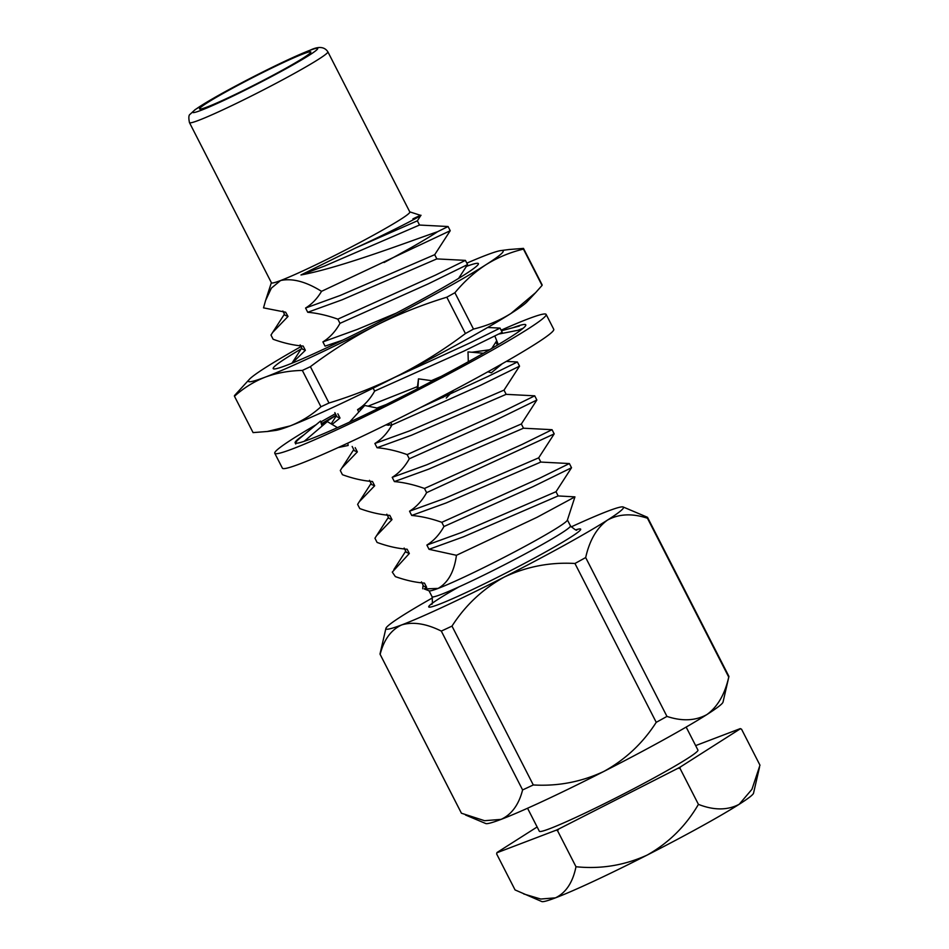 <?xml version="1.0" encoding="UTF-8"?>
<svg xmlns="http://www.w3.org/2000/svg" width="949" height="949" viewBox="0 0 949 949"><rect width="100%" height="100%" fill="white"/><g stroke="black" fill="none" stroke-linecap="round" stroke-linejoin="round"><path stroke-width="1.42" d="M466.374 266.408A115.244 6.75 152.9 0 1 478.391 264.071A115.244 6.75 152.9 0 1 426.86 296.681A115.244 6.75 152.9 0 1 273.573 368.876A115.244 6.75 152.9 0 1 301.141 348.947M301.047 346.575A143.109 8.387 -27.1 0 0 265.601 367.536A143.109 8.387 -27.1 0 0 249.445 379.256A143.109 8.387 -27.1 0 0 265.234 377.144C276.633 372.957 288.994 370.727 302.34 370.43A162.315 9.514 152.9 0 0 310.394 366.67L328.995 403.017A162.315 9.514 152.9 0 1 320.94 406.765L302.34 370.43M469.494 331.296A162.315 9.514 152.9 0 1 465.413 333.538L446.813 297.203A162.315 9.514 152.9 0 0 450.894 294.949A162.315 9.514 152.9 0 0 454.903 292.731L473.492 329.078A162.315 9.514 152.9 0 1 469.494 331.296M473.492 329.078C486.979 325.815 499.459 320.62 510.953 313.467L535.639 292.636L527.098 301.746A143.109 8.387 152.9 0 1 510.953 313.467A143.109 8.387 152.9 0 1 400.383 374.487A143.109 8.387 152.9 0 1 290.18 425.899A143.109 8.387 152.9 0 1 275.625 430.431L267.203 431.522L290.18 425.899C301.45 421.451 311.699 415.081 320.94 406.765M523.48 248.389L542.069 284.736A162.315 9.514 152.9 0 1 542.045 285.435L523.445 249.101A162.315 9.514 152.9 0 0 523.48 248.389L509.34 249.504M249.445 379.256L234.498 395.567A162.315 9.514 152.9 0 0 234.474 396.267L253.075 432.602L267.203 431.498M454.903 292.731C464.263 281.45 474.63 272.102 485.995 264.7C497.478 257.559 509.969 252.351 523.445 249.101M535.639 292.636L542.045 285.435M310.394 366.67C331.082 351.071 352.755 337.429 375.424 325.721C398.224 314.273 422.02 304.759 446.813 297.203M328.995 403.017C353.787 395.448 377.583 385.946 400.383 374.487C423.052 362.779 444.725 349.137 465.413 333.538M234.474 396.267C243.703 387.963 253.964 381.581 265.234 377.144A143.109 8.387 -27.1 0 0 375.424 325.721A143.109 8.387 -27.1 0 0 485.995 264.7A143.109 8.387 -27.1 0 0 500.918 250.572A143.109 8.387 -27.1 0 0 486.363 255.103A143.109 8.387 152.9 0 0 466.825 263.146M322.031 426.101L320.501 421.048L298.899 439.055C296.195 441.427 295.127 443.088 295.72 444.002M336.219 415.306L322.458 424.061M512.65 327.82A129.55 7.592 152.9 0 1 525.782 324.831A129.55 7.592 152.9 0 1 467.857 361.996A129.55 7.592 152.9 0 1 295.127 442.863A129.55 7.592 152.9 0 1 304.048 434.761M322.031 423.42A129.55 7.592 152.9 0 1 336.148 415.176M501.131 330.181A152.409 8.932 152.9 0 1 546.138 314.416L553.753 329.315A152.409 8.932 152.9 0 1 485.603 373.04A152.409 8.932 152.9 0 1 282.399 468.177L274.771 453.278A152.409 8.932 152.9 0 1 316.136 424.689M546.138 314.416A152.409 8.932 152.9 0 1 477.988 358.141A152.409 8.932 152.9 0 1 274.771 453.278M321.035 421.854A152.409 8.932 152.9 0 1 335.4 413.728M509.483 359.576L510.135 359.208M521.476 329.6L498.664 334.072M494.82 335.97L498.284 344.617M487.869 371.783L491.333 372.791L502.341 363.669M483.421 353.265L467.999 351.901L468.308 361.735M446.244 398.058L453.527 390.359M417.916 388.544L418.473 378.853L417.18 388.924M432.78 380.834L418.473 378.853M440.419 397.251L442.863 397.584M391.463 425.769L388.105 423.788M349.576 422.103L364.736 405.472L378.473 408.319M347.797 443.124L348.141 445.484L338.164 447.56M304.238 441.285L327.322 421.581L337.464 427.631M320.501 421.048L323.146 425.14M495.627 342.47L497.134 343.989L496.908 345.436M497.134 343.989L497.976 343.858M519.328 326.065L501.416 330.75M527.549 808.24L539.329 831.253A89.087 5.22 -27.1 0 0 549.815 828.655A89.087 5.22 -27.1 0 0 640.207 785.321A89.087 5.22 -27.1 0 0 697.942 750.09L686.163 727.076M424.215 588.938L429.221 590.859A77.735 4.555 -27.1 0 0 438.118 588.416A77.735 4.555 -27.1 0 0 515.034 551.642A77.735 4.555 -27.1 0 0 567.372 520.159L574.94 496.873L537.015 517.312L456.433 555.295C454.274 571.583 448.165 582.627 438.118 588.416L424.215 588.938L426.659 587.336L424.476 583.101C415.271 582.437 405.567 580.266 395.365 576.612L392.281 572.105L409.327 553.481L407.157 549.234C397.643 548.534 387.619 546.268 377.085 542.437L374.95 538.237L376.551 535.687L391.996 519.613L389.825 515.378C380.312 514.678 370.3 512.401 359.766 508.569L357.619 504.382L359.22 501.819L374.677 485.758L372.494 481.511C362.993 480.811 352.969 478.545 342.435 474.702L340.3 470.514L341.889 467.964L357.346 451.89L355.175 447.655M271.438 282.802A77.735 4.555 -27.1 0 0 280.572 280.536A77.735 4.555 -27.1 0 0 359.446 242.73A77.735 4.555 -27.1 0 0 409.826 211.983L327.856 51.804A77.735 4.555 152.9 0 1 277.488 82.551A77.735 4.555 152.9 0 1 198.614 120.357A77.735 4.555 152.9 0 1 189.468 122.623L271.438 282.802M285.554 312.197L263.525 307.867L265.59 300.477L271.367 288.14L280.572 280.536C292.316 278.01 305.969 281.616 321.533 291.331C317.274 298.555 311.948 304.119 305.578 308.034L307.737 312.28C317.286 313.111 327.322 315.4 337.832 319.149L435.544 275.091L465.413 260.382L436.813 258.899L342.103 299.813L307.737 312.28M504.002 390.169L519.542 366.16L480.68 385.235L391.973 424.927C387.489 433.005 381.795 439.185 374.879 443.48L377.05 447.726C386.599 448.557 396.635 450.846 407.145 454.595L409.292 458.794C404.82 466.861 399.126 473.053 392.21 477.347L394.381 481.582C403.93 482.412 413.966 484.714 424.476 488.462L426.611 492.65C422.151 500.728 416.445 506.908 409.541 511.203L411.7 515.449C421.261 516.28 431.285 518.569 441.807 522.318L443.954 526.517C439.47 534.584 433.776 540.764 426.872 545.07L429.031 549.305L463.397 536.849L558.107 495.936L574.94 496.873M303.478 53.796A62.492 3.666 -27.1 0 0 240.061 84.2A62.492 3.666 -27.1 0 0 199.563 108.91A62.492 3.666 -27.1 0 0 206.918 107.083A62.492 3.666 -27.1 0 0 270.323 76.691A62.492 3.666 -27.1 0 0 310.821 51.981A62.492 3.666 -27.1 0 0 303.478 53.796M292.102 363.147L305.364 350.311L303.182 346.065C293.68 345.365 283.656 343.099 273.122 339.256L270.987 335.068L272.577 332.518L288.033 316.444L285.637 312.197M300.181 344.878L302.351 349.125L305.364 350.311M458.592 278.413L467.56 264.581L428.272 283.858L339.991 323.336C335.507 331.415 329.813 337.607 322.897 341.901L325.068 346.148L342.743 340.133M332.091 424.428L340.015 418.034L337.844 413.788M394.499 377.465L470.206 342.814L500.064 328.105L487.679 327.476M334.831 412.601L337.002 416.848L340.015 418.034M420.336 407.619L487.525 376.682L517.395 361.972L506.315 361.403M376.99 408.011L386.196 404.535M352.162 446.469L354.333 450.716L357.346 451.89M407.145 454.595L504.856 410.537L534.726 395.828L506.125 394.345L411.415 435.259L377.05 447.726M369.481 480.324L371.664 484.571L374.677 485.758M424.476 488.462L522.187 444.405L552.045 429.695L523.457 428.213L428.746 469.126L394.381 481.582M386.812 514.192L388.983 518.439L391.996 519.613M441.807 522.318L539.507 478.26L569.376 463.551L540.776 462.068L446.066 502.982L411.7 515.449M404.144 548.048L406.314 552.294L409.327 553.481M422.708 588.76L423.064 585.023M429.031 549.305L456.433 555.295M421.475 581.915L423.645 586.162L426.659 587.336M305.578 308.034L340.181 295.471L434.701 254.676L436.872 258.923M322.897 341.901L357.5 329.339L396.101 313.206M373.135 388.141L374.641 391.071C370.157 399.138 364.463 405.33 357.559 409.624L358.769 412.008M357.559 409.624L362.328 408.106M368.093 406.16L417.477 386.587M431.427 380.644L441.155 376.421M374.879 443.48L409.493 430.917L504.014 390.122L506.173 394.369M392.21 477.347L426.813 464.785L521.333 423.989L523.504 428.236M409.541 511.203L444.144 498.64L538.664 457.845L540.835 462.092M426.872 545.07L461.475 532.508L555.995 491.712L558.166 495.959M321.533 291.331L450.229 230.714L434.689 254.723M374.641 391.071L463.693 351.213L502.211 332.292L500.064 328.105M409.304 458.794L494.192 420.905L536.861 400.027L534.726 395.828M426.623 492.65L554.192 433.883L552.045 429.695M443.954 526.517L532.804 486.754L571.523 467.738L569.376 463.551M384.06 262.529A105.161 6.157 -27.1 0 0 437.619 231.698L448.082 226.526L450.229 230.714M337.832 319.149L339.979 323.348M390.727 422.507L391.961 424.927M666.957 716.412A150.227 8.802 152.9 0 1 656.234 722.331L574.952 563.481A150.227 8.802 -27.1 0 0 585.675 557.561L666.957 716.412C682.177 721.454 695.51 720.825 706.946 714.538C717.598 706.791 724.87 694.312 728.737 677.076L647.455 518.237A150.227 8.802 -27.1 0 0 647.55 517.407A150.227 8.802 -27.1 0 0 647.491 517.3L623.185 506.991A133.429 7.817 -27.1 0 0 607.799 511.155A133.429 7.817 -27.1 0 0 571.12 526.932M533.291 784.953A150.227 8.802 152.9 0 1 522.602 789.936L441.309 631.085A150.227 8.802 -27.1 0 0 451.997 626.103L533.291 784.953C557.941 786.401 581.464 781.893 603.861 771.43C625.427 759.532 642.888 743.162 656.234 722.331M461.439 813.222A150.227 8.802 152.9 0 1 461.368 813.115L380.086 654.276A150.227 8.802 -27.1 0 0 380.146 654.371L461.439 813.222L484.583 820.707L501.119 819.367C511.665 814.479 518.83 804.669 522.602 789.936M432.53 597.858A133.429 7.817 -27.1 0 0 401.973 615.984A133.429 7.817 -27.1 0 0 385.899 628.416L380.051 653.802A150.227 8.802 -27.1 0 0 380.086 654.276M647.55 517.407L728.844 676.246A150.227 8.802 152.9 0 1 728.879 676.72A150.227 8.802 152.9 0 1 728.737 677.076M647.455 518.237C632.236 513.195 618.902 513.812 607.455 520.111C596.802 527.858 589.543 540.337 585.675 557.561M441.309 631.085C426.148 623.564 412.922 621.512 401.629 624.94C391.047 629.875 383.882 639.685 380.146 654.371M574.952 563.481C550.29 562.033 526.766 566.541 504.37 577.004C482.804 588.902 465.354 605.272 451.997 626.103M385.899 628.416A133.429 7.817 -27.1 0 0 401.629 624.94A133.429 7.817 -27.1 0 0 504.37 577.004A133.429 7.817 -27.1 0 0 607.455 520.111A133.429 7.817 -27.1 0 0 623.185 506.991M437.619 231.698C409.304 241.437 340.335 267.82 300.975 274.961L355.484 248.033C406.125 224.699 436.457 207.499 412.922 218.863M417.358 220.868L420.834 215.423L409.766 211.864M300.975 274.961L324.772 265.957L419.482 225.043L448.082 226.526M282.849 311.023L285.02 315.27L288.033 316.444M355.484 248.033L417.37 220.82L419.541 225.067M465.52 815.013L485.746 823.53A133.429 7.817 -27.1 0 0 501.119 819.367A133.429 7.817 -27.1 0 0 603.861 771.43A133.429 7.817 -27.1 0 0 706.946 714.538A133.429 7.817 152.9 0 0 723.019 702.106L728.879 676.72M523.729 893.958L540.752 899.035L555.509 897.837C566.019 892.689 572.84 882.321 575.984 866.734L557.561 830.731L556.304 830.15L496.979 852.736L496.635 853.922L515.058 889.925L541.784 901.55A119.076 6.975 -27.1 0 0 555.509 897.837A119.076 6.975 -27.1 0 0 647.194 855.061A119.076 6.975 -27.1 0 0 739.188 804.289L751.952 789.307L759.971 765.191L741.549 729.2L740.279 728.82A136.597 8.007 -27.1 0 0 740.291 728.607L741.549 729.2M759.497 767.278L753.53 793.198A119.076 6.975 152.9 0 1 739.188 804.289C727.527 810.41 713.945 810.434 698.428 804.372L680.006 768.37L677.954 768.299A136.597 8.007 -27.1 0 0 680.362 766.97L680.006 768.37M575.984 866.734C600.764 869.272 624.501 865.381 647.194 855.061C668.796 842.866 685.878 825.962 698.428 804.372M677.954 768.299L558.712 829.023L557.561 830.731M556.304 830.15A136.597 8.007 -27.1 0 0 558.712 829.023M496.635 853.922L496.991 852.522A136.597 8.007 -27.1 0 0 496.979 852.736M496.991 852.522L537.134 826.97M695.653 745.606L740.291 728.607M740.279 728.82L680.362 766.97M201.034 110.333A70.107 4.104 -27.1 0 0 286.254 68.625A70.107 4.104 -27.1 0 0 309.362 50.546A70.107 4.104 -27.1 0 0 224.13 92.267A70.107 4.104 -27.1 0 0 201.034 110.333M431.451 604.145C432.412 605.011 432.614 602.532 432.056 596.684A77.735 4.555 -27.1 0 0 441.202 594.418A77.735 4.555 -27.1 0 0 520.076 556.612A77.735 4.555 -27.1 0 0 570.444 525.865L567.431 519.981M576.102 529.744A85.351 5.006 152.9 0 1 536.802 556.79A85.351 5.006 152.9 0 1 438.77 604.442A85.351 5.006 152.9 0 1 458.996 586.85M500.918 250.572L509.34 249.48M517.881 330.299L523.065 328.33M471.926 352.245L489.506 349.778M385.875 424.891L388.722 425.235M327.856 51.804C324.487 46.667 318.567 46.133 310.121 50.202C287.844 58.779 242.173 81.816 214.272 97.783L195.103 109.657L190.144 114.248C188.697 114.983 188.471 117.771 189.468 122.623M271.367 282.683L265.922 299.481M291.948 363.218L301.77 347.986M331.165 423.871L336.421 415.709M341.889 467.964L353.752 449.577M359.22 501.819L371.083 483.432M376.551 535.687L388.402 517.3M393.871 569.542L405.733 551.155M491.736 348.485L496.73 340.75M501.416 333.526L502.211 332.304M521.321 424.037L536.861 400.027M538.652 457.892L554.192 433.883M555.984 491.76L571.523 467.738M467.56 264.581L465.413 260.382M519.542 366.16L517.395 361.972M284.439 314.131L272.577 332.518M432.056 596.684L429.043 590.8M570.444 525.865C574.88 529.744 577.016 531.037 576.85 529.744"/></g></svg>

